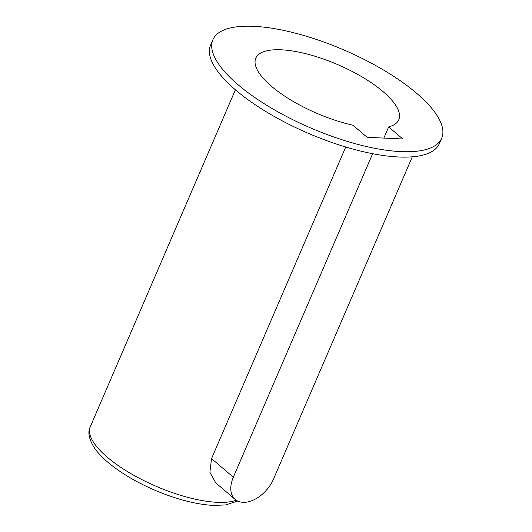 <?xml version="1.0" encoding="UTF-8"?>
<svg xmlns="http://www.w3.org/2000/svg" width="532" height="532" viewBox="0 0 532 532"><rect width="100%" height="100%" fill="white"/><g stroke="black" fill="none" stroke-linecap="round" stroke-linejoin="round"><path stroke-width="0.8" d="M412.3 156.82L273.501 479.106A28.023 17.696 -49.5 0 1 235.237 499.468L215.739 482.85L209.887 472.316L211.537 458.604L345.733 147.005M388.653 126.909A77.838 26.494 -156.7 0 0 398.787 119.753A77.838 26.494 -156.7 0 0 337.773 64.631A77.838 26.494 -156.7 0 0 255.806 58.174A77.838 26.494 -156.7 0 0 352.949 125.206L367.12 137.289L402.824 138.992L388.653 126.909L383.838 138.087M235.237 499.468A28.023 17.696 -49.5 0 1 233.335 477.191L372.646 153.715M441.68 138.227L439.366 143.6A124.541 42.394 -156.7 0 1 398.455 156.987A124.541 42.394 -156.7 0 1 268.161 112.93A124.541 42.394 -156.7 0 1 210.599 45.08L212.913 39.701A124.541 42.394 -156.7 0 1 344.064 50.028A124.541 42.394 -156.7 0 1 441.68 138.227A124.541 42.394 -156.7 0 1 400.769 151.607A124.541 42.394 -156.7 0 1 270.475 107.55A124.541 42.394 -156.7 0 1 212.913 39.701M236.248 500.233A84.063 28.615 -156.7 0 1 217.089 502.314A84.063 28.615 -156.7 0 1 129.136 472.576A84.063 28.615 -156.7 0 1 90.28 426.777L235.397 89.815M233.335 477.191L211.537 458.604M90.28 426.777C87.448 432.257 88.99 439.552 94.922 448.662C97.974 452.925 102.004 457.221 107.018 461.55C119.487 472.183 135.228 481.646 154.24 489.945C175.912 499.196 195.537 504.343 213.119 505.4L225.615 504.948L237.658 501.051"/></g></svg>

